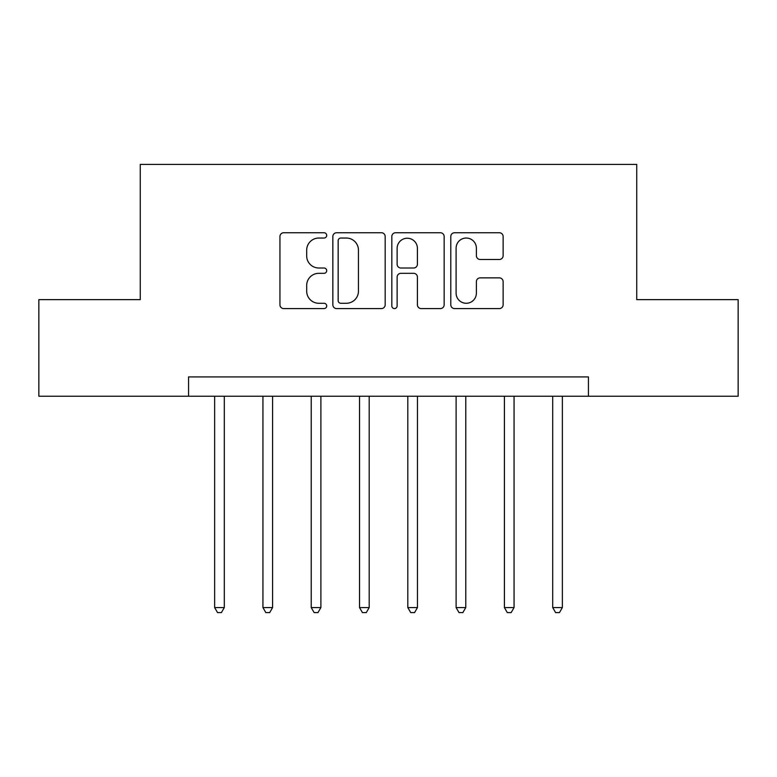 <?xml version="1.0" encoding="UTF-8"?>
<svg xmlns="http://www.w3.org/2000/svg" width="777" height="777" viewBox="0 0 777 777"><rect width="100%" height="100%" fill="white"/><g stroke="black" fill="none" stroke-linecap="round" stroke-linejoin="round"><path stroke-width="1.17" d="M326.69 235.392A2.652 2.652 0 0 0 324.028 232.741L283.741 232.741A3.788 3.788 0 0 0 279.943 236.529L279.943 304.798A3.788 3.788 0 0 0 283.741 308.586L324.028 308.586A2.652 2.652 0 0 0 326.69 305.934A2.652 2.652 0 0 0 324.028 303.273L318.813 303.273A12.131 12.131 0 0 1 306.682 291.142L306.682 285.45A12.131 12.131 0 0 1 318.813 273.319L324.028 273.319A2.652 2.652 0 0 0 326.69 270.658A2.652 2.652 0 0 0 324.028 268.007L318.813 268.007A12.131 12.131 0 0 1 306.682 255.876L306.682 250.184A12.131 12.131 0 0 1 318.813 238.044L324.028 238.044A2.652 2.652 0 0 0 326.69 235.392M499.329 259.479A3.788 3.788 0 0 0 503.127 255.682L503.127 236.529A3.788 3.788 0 0 0 499.329 232.741L454.584 232.741A3.788 3.788 0 0 0 450.786 236.529L450.786 304.798A3.788 3.788 0 0 0 454.584 308.586L499.329 308.586A3.788 3.788 0 0 0 503.127 304.798L503.127 281.662A3.788 3.788 0 0 0 499.329 277.865L480.176 277.865A3.788 3.788 0 0 0 476.388 281.662L476.388 293.133A10.14 10.14 0 0 1 466.239 303.273A10.14 10.14 0 0 1 456.099 293.133L456.099 248.193A10.14 10.14 0 0 1 466.239 238.044A10.14 10.14 0 0 1 476.388 248.193L476.388 255.682A3.788 3.788 0 0 0 480.176 259.479L499.329 259.479M188.558 396.231L38.85 396.231L38.85 299.64L140.268 299.64L140.268 164.413L636.732 164.413L636.732 299.64L738.15 299.64L738.15 396.231L588.442 396.231L588.442 376.913L188.558 376.913L188.558 396.231L588.442 396.231M385.178 236.529A3.788 3.788 0 0 0 381.39 232.741L336.635 232.741A3.788 3.788 0 0 0 332.847 236.529L332.847 304.798A3.788 3.788 0 0 0 336.635 308.586L381.39 308.586A3.788 3.788 0 0 0 385.178 304.798L385.178 236.529M395.61 232.741L440.365 232.741A3.788 3.788 0 0 1 444.153 236.529L444.153 304.798A3.788 3.788 0 0 1 440.365 308.586L421.212 308.586A3.788 3.788 0 0 1 417.414 304.798L417.414 277.107A3.788 3.788 0 0 0 413.626 273.319L400.922 273.319A3.788 3.788 0 0 0 397.125 277.107L397.125 305.934A2.652 2.652 0 0 1 394.473 308.586A2.652 2.652 0 0 1 391.822 305.934L391.822 236.529A3.788 3.788 0 0 1 395.61 232.741M340.812 238.044A2.652 2.652 0 0 0 338.16 240.705L338.16 300.621A2.652 2.652 0 0 0 340.812 303.273L346.309 303.273A12.131 12.131 0 0 0 358.45 291.142L358.45 250.184A12.131 12.131 0 0 0 346.309 238.044L340.812 238.044M417.414 248.378A10.14 10.14 0 0 0 407.274 238.238A10.14 10.14 0 0 0 397.125 248.378L397.125 264.219A3.788 3.788 0 0 0 400.922 268.007L413.626 268.007A3.788 3.788 0 0 0 417.414 264.219L417.414 248.378M214.637 396.231L214.637 607.565L224.3 607.565L224.3 396.231M224.3 607.565L221.406 612.587L217.541 612.587L214.637 607.565M262.937 396.231L262.937 607.565L272.591 607.565L272.591 396.231M272.591 607.565L269.697 612.587L265.831 612.587L262.937 607.565M311.227 396.231L311.227 607.565L320.891 607.565L320.891 396.231M320.891 607.565L317.987 612.587L314.131 612.587L311.227 607.565M359.528 396.231L359.528 607.565L369.182 607.565L369.182 396.231M369.182 607.565L366.288 612.587L362.422 612.587L359.528 607.565M407.818 396.231L407.818 607.565L417.472 607.565L417.472 396.231M417.472 607.565L414.578 612.587L410.712 612.587L407.818 607.565M456.109 396.231L456.109 607.565L465.773 607.565L465.773 396.231M465.773 607.565L462.869 612.587L459.013 612.587L456.109 607.565M504.409 396.231L504.409 607.565L514.063 607.565L514.063 396.231M514.063 607.565L511.169 612.587L507.303 612.587L504.409 607.565M552.7 396.231L552.7 607.565L562.363 607.565L562.363 396.231M562.363 607.565L559.459 612.587L555.594 612.587L552.7 607.565"/></g></svg>
